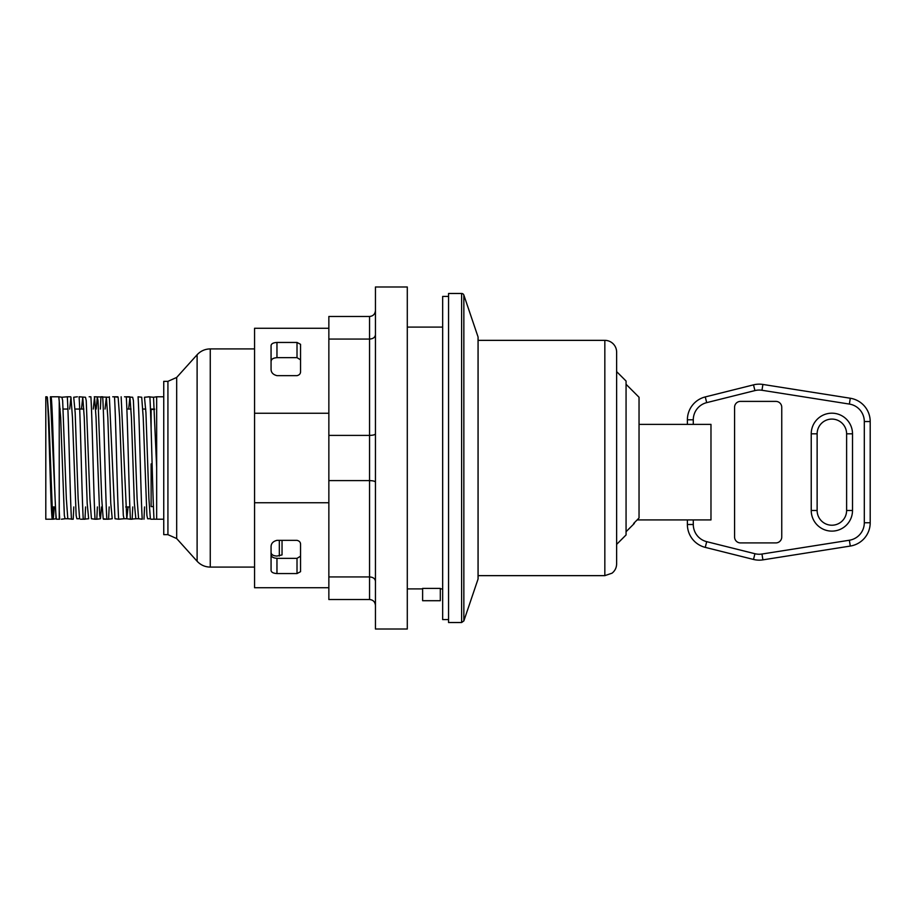 <?xml version="1.0" encoding="UTF-8"?>
<svg xmlns="http://www.w3.org/2000/svg" width="916" height="916" viewBox="0 0 916 916"><rect width="100%" height="100%" fill="white"/><g stroke="black" fill="none" stroke-linecap="round" stroke-linejoin="round"><path stroke-width="1.37" d="M693.286 519.922L710.976 519.922L710.976 424.383L693.286 424.383L693.286 419.803A17.69 17.69 0 0 1 706.694 402.639L754.933 390.582A17.69 17.69 0 0 1 761.975 390.273L849.372 404.07A17.69 17.69 0 0 1 864.303 421.543L864.303 522.761A17.69 17.69 0 0 1 849.372 540.234L761.975 554.031A17.69 17.69 0 0 1 754.933 553.722L706.694 541.665A17.69 17.69 0 0 1 693.286 524.502L693.286 519.922L637.147 519.922L633.643 523.46L639.036 517.998L639.036 397.258L626.063 384.285M639.036 424.383L693.286 424.383M271.067 554.798L271.514 556.092M272.018 556.699L272.853 557.34M300.288 557.02L300.551 556.264M271.067 552.611C271.399 554.73 273.369 555.875 276.964 556.058L282.036 554.936L282.036 540.348M300.551 556.172L297.013 558.336L276.964 558.336C273.163 558.039 271.205 556.813 271.067 554.627M276.964 357.664L276.964 342.447L297.013 342.447L300.551 344.313L300.551 371.53C300.62 373.648 299.44 375.033 297.013 375.652L276.964 375.652C272.945 374.633 270.976 372.4 271.067 368.953L271.067 361.373C271.205 359.186 273.163 357.961 276.964 357.664L297.013 357.664L300.551 359.828M272.853 358.66L272.018 359.301M271.514 359.908L271.067 361.236M300.54 359.69L300.288 358.98M276.964 342.447C273.22 342.676 271.25 343.74 271.067 345.653L271.067 368.953M300.551 344.313L297.013 342.447L297.013 357.664M271.067 570.347L271.067 547.047C270.976 543.6 272.945 541.367 276.964 540.348L297.013 540.348C299.44 540.967 300.62 542.352 300.551 544.47L300.551 571.687L297.013 573.553L276.964 573.553C273.22 573.324 271.25 572.26 271.067 570.347C271.25 572.26 273.22 573.324 276.964 573.553L276.964 558.336M279.334 540.348L279.334 556.058M163.746 519.212L156.659 519.212L156.659 396.788L163.746 396.788M47.357 397.223L48.857 417.364L52.533 515.342L53.277 518.754L54.365 506.949M58.876 397.51L60.651 417.341L64.338 515.387L65.07 518.742L67.807 518.742L66.341 498.636L62.654 400.624L61.91 397.258L58.899 396.788M69.673 409.051L70.967 397.246L72.444 417.307L76.131 515.353L76.864 518.742L79.6 518.742L78.135 498.636L75.181 412.772L73.715 397.246L77.356 396.788M81.467 409.051L82.761 397.258L84.238 417.364L87.18 503.228L88.657 518.754L83.253 519.212C81.879 497.342 80.493 418.658 79.108 396.788L85.497 397.258L86.241 400.647L89.928 498.693L91.417 518.777M93.26 409.051L94.554 397.258L96.031 417.364L99.718 515.365L100.451 518.754L101.55 506.949M105.054 409.051L106.348 397.246L107.825 417.341L110.767 503.273L112.244 518.742L108.363 519.212M109.359 396.788L114.981 518.742L118.645 519.212C117.259 497.342 115.874 418.669 114.489 396.788L118.141 397.246L119.618 417.307L123.305 515.353L124.038 518.754L126.786 518.754L128.08 506.949M128.641 409.051L129.935 397.258L131.412 417.353L134.354 503.228L135.831 518.742L138.579 518.742L137.102 498.647L133.415 400.613L132.671 397.258L124.542 396.788M141.705 397.2L143.205 417.353L146.892 515.342L147.625 518.742L150.384 518.777M156.544 396.788L153.522 397.258L156.659 467.4M50.391 396.788L56.048 518.788M96.203 409.051L97.291 397.258L98.035 400.613L101.722 498.647L103.187 518.742L106.851 519.212C105.466 497.342 104.081 418.669 102.695 396.788L100.943 396.788L100.371 409.051M121.152 396.788L126.786 518.754L130.427 519.212C129.053 497.331 127.668 418.669 126.282 396.788L129.671 396.788M150.854 519.212L154.025 519.212C152.64 497.342 151.255 418.669 149.869 396.788L144.476 397.246L145.942 412.761L148.896 498.625L150.361 518.742M156.27 397.258L156.659 397.933M61.418 519.212L65.07 518.742M73.795 506.949L73.211 519.212L71.459 519.212C70.085 497.342 68.7 418.669 67.315 396.788L61.91 397.246M67.807 518.742L73.211 519.212M80.562 519.212L85.005 519.212L85.589 506.949M91.405 518.754L95.046 519.212C93.672 497.331 92.287 418.658 90.902 396.8L89.15 396.788M97.382 506.949L96.798 519.212L95.058 519.212M94.279 396.788L109.096 397.246M109.176 506.949L108.592 519.2L103.462 519.212M117.878 396.788L112.737 396.788M135.831 518.754L130.427 519.212L132.179 519.212L132.763 506.949M141.728 397.258L138.076 396.788C139.461 418.669 140.846 497.331 142.232 519.212L138.579 518.742M144.556 506.949L143.984 519.212M50.426 397.544L50.552 396.788M51.09 396.788C52.807 402.994 54.628 512.513 56.471 519.212L59.231 519.212L59.231 400.99L58.75 396.788L51.09 396.788M57.067 519.212L56.471 519.212M46.956 396.788L45.8 396.788L45.8 519.212L52.246 519.212C50.54 512.491 48.788 402.983 46.956 396.788L46.384 396.788M67.315 396.788L70.704 396.788L67.315 396.788M148.129 396.788L153.522 397.258M100.451 518.754L96.798 519.212M118.645 519.212L124.038 518.742M154.025 519.212L156.659 519.212M59.666 519.212L59.231 510.498M53.735 506.949L52.819 519.212M151.117 428.825L151.117 409.406L154.632 409.406M153.43 506.594L151.117 506.594L151.117 463.897M129.854 506.949L125.687 506.949M54.926 506.949L51.983 506.949M167.926 381.342L163.746 381.342L163.746 534.658L167.926 534.658L167.926 381.342L176.685 377.438L176.685 538.562L167.926 534.658M176.685 377.438L197.112 354.755L197.112 561.245L176.685 538.562M210.256 567.096L210.256 348.904L254.556 348.904L254.556 567.096L210.256 567.096C205.047 567.004 200.661 565.046 197.112 561.245M328.855 328.272L254.556 328.272L254.556 413.253L328.855 413.253M328.855 502.747L254.556 502.747L254.556 413.253M254.556 502.747L254.556 587.728L328.855 587.728M422.62 588.381L440.31 588.381L440.31 600.713L422.62 600.713L422.62 588.381M461.618 293.475L448.565 293.475L448.565 622.525L461.618 622.525L463.851 620.922L463.851 295.078A2.359 2.359 0 0 0 461.618 293.475L461.618 622.525M463.851 295.078L478.049 336.939L478.049 579.061L463.851 620.922M375.445 310.57C375.091 314.154 373.121 316.112 369.549 316.478L328.855 316.478L328.855 599.522L369.549 599.522C373.121 599.888 375.091 601.846 375.445 605.43M375.445 581.248C375.091 578.626 373.121 577.183 369.549 576.931L328.855 576.931M375.445 482.182C375.091 481.221 373.121 480.694 369.549 480.602L328.855 480.602M375.445 433.818C375.091 434.779 373.121 435.306 369.549 435.398L328.855 435.398M375.445 334.752C375.091 337.374 373.121 338.817 369.549 339.069L328.855 339.069M375.445 286.983L375.445 629.017L407.288 629.017L407.288 286.983L375.445 286.983M616.628 458L616.628 352.145L616.628 371.61L626.063 381.045L626.063 534.955L616.628 544.39L616.628 563.855L616.628 458M478.049 579.061L478.095 575.649L604.835 575.649L604.835 340.351A11.794 11.794 0 0 1 616.628 352.145M687.389 519.922L687.389 524.502A23.587 23.587 0 0 0 705.263 547.379L753.502 559.447A23.587 23.587 0 0 0 762.902 559.859L850.288 546.062A23.587 23.587 0 0 0 870.2 522.761L870.2 421.543A23.587 23.587 0 0 0 850.288 398.242L762.902 384.445A23.587 23.587 0 0 0 753.502 384.857L705.263 396.926A23.587 23.587 0 0 0 687.389 419.803L687.389 424.383M734.575 537.016L734.575 407.288A5.897 5.897 0 0 1 740.472 401.391L775.852 401.391A5.897 5.897 0 0 1 781.749 407.288L781.749 537.016A5.897 5.897 0 0 1 775.852 542.913L740.472 542.913A5.897 5.897 0 0 1 734.575 537.016M846.613 510.487A14.748 14.748 0 0 1 831.865 525.223A14.748 14.748 0 0 1 817.129 510.487L817.129 433.818A14.748 14.748 0 0 1 831.865 419.081A14.748 14.748 0 0 1 846.613 433.818L846.613 510.487L852.51 510.487L852.51 433.818A20.644 20.644 0 0 0 831.865 413.185A20.644 20.644 0 0 0 811.232 433.818L811.232 510.487A20.644 20.644 0 0 0 831.865 531.12A20.644 20.644 0 0 0 852.51 510.487M852.51 433.818L846.613 433.818A14.748 14.748 0 0 0 831.865 419.081A14.748 14.748 0 0 0 817.129 433.818L817.129 510.487L811.232 510.487M761.975 390.273L762.902 384.445L850.288 398.242A23.587 23.587 0 0 1 870.2 421.543L870.2 522.761A23.587 23.587 0 0 1 850.288 546.062L762.902 559.859L761.975 554.031M448.565 619.582L442.668 619.582L442.668 296.418L448.565 296.418M297.013 558.336L297.013 573.553M369.549 316.478L369.549 599.522M693.286 419.803L687.389 419.803M706.694 402.639L705.263 396.926M754.933 390.582L753.502 384.857M849.372 404.07L850.288 398.242M864.303 421.543L870.2 421.543M864.303 522.761L870.2 522.761M849.372 540.234L850.288 546.062M754.933 553.722L753.502 559.447M706.694 541.665L705.263 547.379M693.286 524.502L687.389 524.502M817.129 433.818L811.232 433.818M53.014 519.212L56.013 518.754M154.621 409.051L150.453 409.051M145.77 409.051L142.827 409.051M131.034 409.051L126.866 409.051M83.86 409.051L74.998 409.051M67.898 409.051L63.204 409.051M60.261 409.051L59.231 409.051M52.029 409.051L51.41 409.051M210.256 348.904C205.047 348.996 200.661 350.954 197.112 354.755M407.288 588.908L422.62 588.908M440.31 588.908L442.668 588.908M407.288 327.092L442.668 327.092M478.095 578.591L478.095 337.409L478.095 340.351L604.835 340.351M604.835 575.649L612.06 573.176C615.025 570.771 616.548 567.657 616.628 563.855M634.319 523.46L626.063 531.715"/></g></svg>
